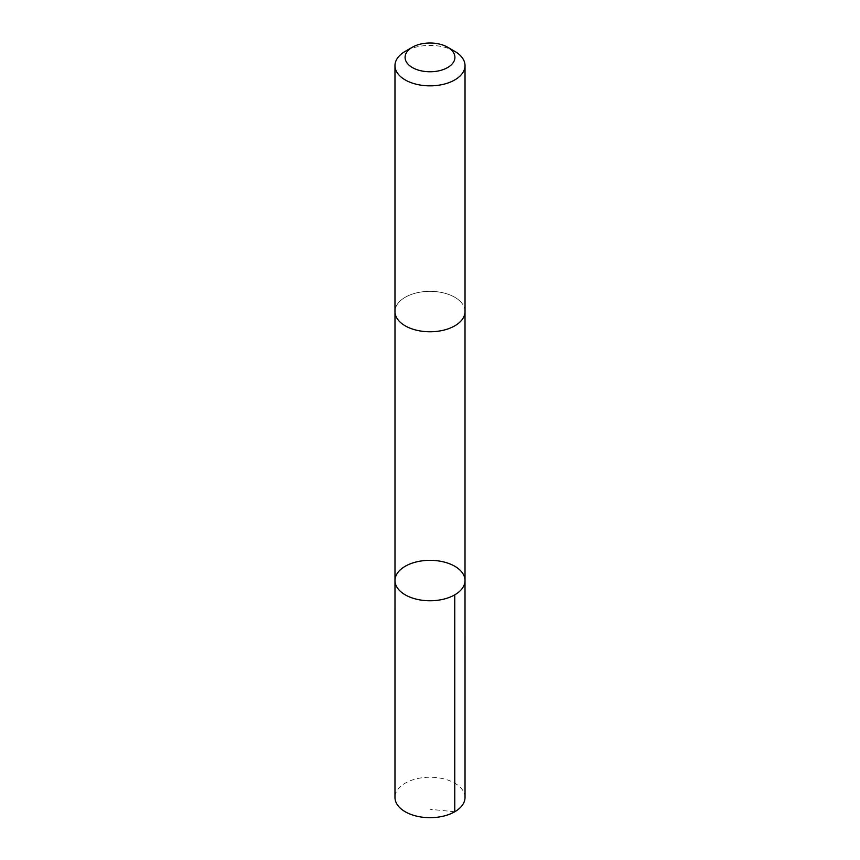 <?xml version="1.0" encoding="UTF-8"?>
<svg xmlns="http://www.w3.org/2000/svg" width="860" height="860" viewBox="0 0 860 860"><rect width="100%" height="100%" fill="white"/><g stroke="black" fill="none" stroke-linecap="round" stroke-linejoin="round"><path stroke-width="0.64" stroke-dasharray="4.3 3.22" d="M465.023 797.457A35.023 20.221 0 0 0 460.401 787.427A35.023 20.221 0 0 0 421.002 777.924A35.023 20.221 0 0 0 394.976 797.457M460.39 301.516A35.013 20.21 0 0 0 421.013 292.013A35.013 20.21 0 0 0 394.987 311.556A35.013 20.21 0 0 0 399.61 321.586A35.013 20.21 0 0 0 438.998 331.089A35.013 20.21 0 0 0 465.013 311.556A35.013 20.21 0 0 0 460.39 301.516M394.987 580.554A35.013 20.221 180 0 1 421.002 561.01A35.013 20.221 180 0 1 460.401 570.513A35.013 20.221 180 0 1 465.013 580.554M465.023 311.556A35.023 20.221 0 0 0 430 291.336A35.023 20.221 0 0 0 394.976 311.556M454.768 51.342A35.023 20.221 0 0 0 405.232 51.342M454.768 811.754L430 809.303"/><path stroke-width="1.29" d="M460.401 570.513A35.013 20.221 180 0 1 465.013 580.554A35.013 20.221 180 0 1 430 600.764A35.013 20.221 180 0 1 394.987 580.554A35.013 20.221 180 0 1 421.002 561.01A35.013 20.221 180 0 1 460.401 570.513M394.976 797.457A35.023 20.221 0 0 0 399.599 807.497A35.023 20.221 0 0 0 438.998 817A35.023 20.221 0 0 0 465.023 797.457L465.013 580.554A35.013 20.221 180 0 1 430 600.764A35.013 20.221 180 0 1 394.987 580.554L394.976 797.457M412.381 47.214L405.232 51.342A35.023 20.221 0 0 0 394.976 65.639L394.976 311.556A35.023 20.221 0 0 0 399.599 321.586A35.023 20.221 0 0 0 438.998 331.089A35.023 20.221 0 0 0 465.023 311.556L465.023 65.639A35.023 20.221 0 0 0 454.768 51.342L447.619 47.214A24.908 14.383 0 0 0 412.381 47.214A24.908 14.383 0 0 0 408.371 64.522A24.908 14.383 0 0 0 445.125 68.811A24.908 14.383 0 0 0 447.619 47.214M394.976 65.639A35.023 20.221 0 0 0 399.599 75.669A35.023 20.221 0 0 0 438.998 85.172A35.023 20.221 0 0 0 465.023 65.639M454.757 594.841L454.768 811.754M394.987 311.943L394.987 580.554M465.013 311.943L465.013 580.554"/></g></svg>
